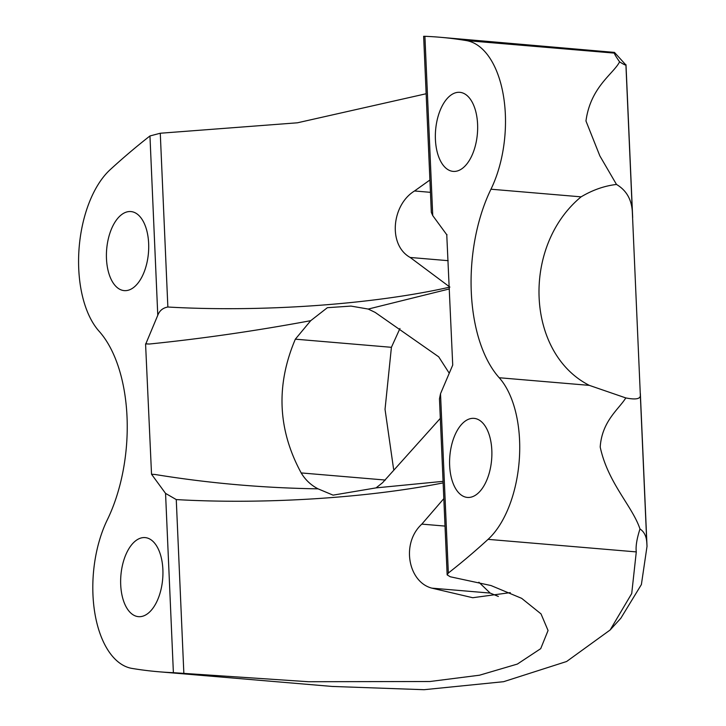<?xml version="1.0" encoding="UTF-8"?>
<svg xmlns="http://www.w3.org/2000/svg" width="726" height="726" viewBox="0 0 726 726"><rect width="100%" height="100%" fill="white"/><g stroke="black" fill="none" stroke-linecap="round" stroke-linejoin="round"><path stroke-width="1.09" d="M491.82 450.256A39.667 20.963 -85.2 0 0 474.087 418.367A39.667 20.963 -85.2 0 0 449.648 465.538A39.667 20.963 -85.2 0 0 467.39 497.428A39.667 20.963 -85.2 0 0 491.82 450.256M477.59 124.219A39.667 20.963 -85.2 0 0 459.848 92.329A39.667 20.963 -85.2 0 0 435.418 139.501A39.667 20.963 -85.2 0 0 453.151 171.39A39.667 20.963 -85.2 0 0 477.59 124.219M162.878 569.483A39.667 20.963 -85.2 0 0 145.146 537.603A39.667 20.963 -85.2 0 0 120.707 584.775A39.667 20.963 -85.2 0 0 138.448 616.655A39.667 20.963 -85.2 0 0 162.878 569.483M148.649 243.446A39.667 20.963 -85.2 0 0 130.907 211.565A39.667 20.963 -85.2 0 0 106.477 258.737A39.667 20.963 -85.2 0 0 124.21 290.618A39.667 20.963 -85.2 0 0 148.649 243.446M426.144 93.754L297.415 122.803L160.274 133.239L149.955 135.962A1205.895 637.237 -85.2 0 0 110.225 169.63A91.875 48.551 -85.2 0 0 78.98 249.717A91.875 48.551 -85.2 0 0 99.099 331.256A125.952 66.556 94.8 0 1 127.023 416.887A125.952 66.556 94.8 0 1 107.33 519.78A91.875 48.551 -85.2 0 0 94.843 613.125A91.875 48.551 -85.2 0 0 132.005 668.419A1205.895 637.237 -85.2 0 0 158.785 671.768A1205.895 637.237 -85.2 0 0 173.387 672.684L308.505 681.723L429.91 681.514L479.523 675.207L517.366 664.072L540.707 648.663L548.057 630.513L541.024 613.897L521.667 598.342L490.976 585.537L450.292 576.78L447.152 574.874L448.341 573.023A1205.895 637.237 -85.2 0 0 488.072 539.354A91.875 48.551 -85.2 0 0 519.571 440.192A91.875 48.551 -85.2 0 0 499.198 377.738A125.952 66.556 94.8 0 1 490.967 189.214A91.875 48.551 -85.2 0 0 505.341 114.154A91.875 48.551 -85.2 0 0 466.292 40.574A1205.895 637.237 -85.2 0 0 439.511 37.217A1205.895 637.237 -85.2 0 0 424.91 36.3L423.639 36.3L431.326 212.373L432.741 215.595L446.762 234.734A283.639 57.027 -2.5 0 1 447.034 234.761M619.587 61.855C615.757 56.319 614.069 53.406 614.505 53.125L614.459 52.399L625.921 64.986C625.721 65.413 623.607 64.369 619.587 61.855C613.47 73.88 590.547 86.83 585.964 120.988L599.857 155.909L616.492 184.449C604.431 185.856 592.634 189.985 581.099 196.846C521.504 246.159 525.996 353.217 589.33 385.37L625.812 397.93C618.733 409.328 601.999 421.062 600.202 447.025C607.871 482.981 632.337 506.058 639.978 528.955C643.998 531.604 646.258 535.951 646.748 542.004L647.02 546.36L641.385 584.566L620.839 618.234L610.13 629.996L631.72 593.541L636.285 551.905C635.577 546.487 636.811 538.837 639.978 528.955M443.132 482.89A251.904 50.648 -2.5 0 1 176.264 499.579L165.555 493.39L151.534 474.25A283.639 57.027 177.5 0 0 155.001 474.477C208.416 483.198 262.767 487.99 318.061 488.843C310.937 485.159 305.31 479.85 301.181 472.925L385.343 480.049M443.822 498.626L421.833 524.118L445.02 526.087M510.269 592.625L472.744 597.725L431.879 588.142C408.366 582.188 400.698 543.475 421.833 524.118M616.492 184.449C626.22 190.212 631.493 199.187 632.31 211.384L640.359 395.606C640.223 399.037 635.377 399.808 625.812 397.93M478.879 582.216L490.159 593.078L498.363 596.445M399.953 328.488L391.414 347.309L385.034 409.328L393.61 469.223M449.902 287.106L410.19 257.467C387.757 245.043 391.777 204.805 414.537 190.974L429.91 180.003M145.844 343.806L145.572 343.906A288.83 58.071 177.5 0 0 149.302 344.033A283.639 57.027 -2.5 0 1 145.844 343.806L157.778 315.265C159.557 310.628 162.914 307.888 167.86 307.016A251.904 50.648 177.5 0 0 449.33 287.233M440.319 418.358L382.593 482.699L376.059 487.881L443.069 481.347M449.158 373.073L438.695 356.82L375.16 312.398L368.245 309.058L449.403 288.93M149.302 344.033C202.064 338.67 255.87 330.884 310.719 320.674L295.346 339.169C275.789 385.116 277.731 429.701 301.181 472.925M145.572 343.906L151.534 474.25M446.762 234.734L452.725 365.078L440.519 393.728L439.466 398.81L447.152 574.874M310.719 320.674L327.381 307.688L351.003 306.091L368.245 309.058M376.059 487.881L333.071 495.141L318.061 488.843M614.459 52.399L439.511 37.217M158.785 671.768L332.091 686.442L424.093 689.7L503.599 681.696L566.616 661.504L610.13 629.996M499.198 377.738L589.33 385.37M466.292 40.574L614.505 53.125M176.264 499.579L183.85 673.356M625.921 64.986L632.31 211.384M640.359 395.606L646.748 542.004M160.274 133.239L167.86 307.016M165.555 493.39L173.387 672.684M440.519 393.728L448.341 573.023M490.967 189.214L581.099 196.846M488.072 539.354L636.285 551.905M149.955 135.962L157.778 315.265M424.91 36.3L432.741 215.595M431.879 588.142L490.159 593.078M295.346 339.169L391.414 347.309M414.537 190.974L430.445 192.326M410.19 257.467L448.169 260.679M625.993 64.723L632.673 217.564M640.35 393.519L647.02 546.36"/></g></svg>
